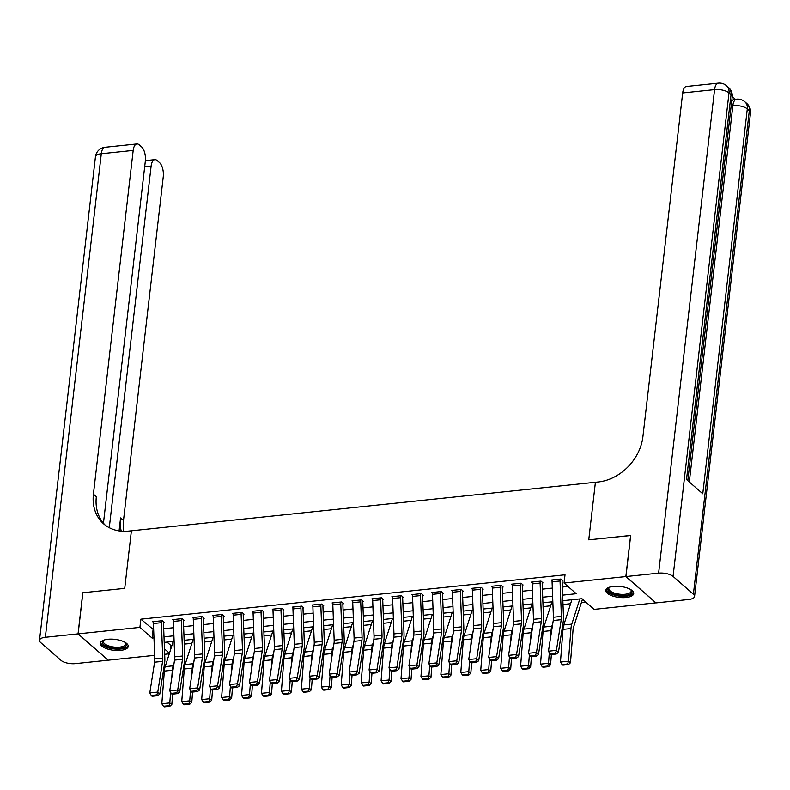 <?xml version="1.0" encoding="UTF-8"?>
<svg xmlns="http://www.w3.org/2000/svg" width="790" height="790" viewBox="0 0 790 790"><rect width="100%" height="100%" fill="white"/><g stroke="black" fill="none" stroke-linecap="round" stroke-linejoin="round"><path stroke-width="1.19" d="M107.944 639.268A14.042 5.51 6.6 0 1 128.237 646.437A14.042 5.51 6.6 0 1 120.623 650.377A14.042 5.51 6.6 0 1 100.34 643.208A14.042 5.51 6.6 0 1 107.944 639.268M613.425 586.397A14.042 5.51 6.6 0 1 633.718 593.567A14.042 5.51 6.6 0 1 626.105 597.507A14.042 5.51 6.6 0 1 605.821 590.337A14.042 5.51 6.6 0 1 613.425 586.397M655.947 602.849L594.149 609.376L581.954 598.702L562.855 600.696M167.026 642.092L170.936 645.519L171.963 645.41M184.297 644.117L191.891 643.327M204.225 642.033L211.819 641.243M224.163 639.949L231.756 639.159M244.09 637.866L251.684 637.076M264.018 635.782L271.622 634.982M283.956 633.699L291.55 632.899M303.883 631.615L311.487 630.815M323.821 629.531L331.415 628.731M343.749 627.448L351.353 626.648M363.686 625.354L371.28 624.564M383.614 623.27L391.218 622.481M403.552 621.187L411.146 620.397M423.479 619.103L431.073 618.313M443.417 617.02L451.011 616.23M463.345 614.936L470.939 614.146M483.273 612.852L490.876 612.053M503.21 610.769L510.804 609.969M523.138 608.685L530.742 607.885M543.076 606.601L550.669 605.802M563.003 604.508L570.607 603.718M581.4 602.592L585.864 602.118M170.936 645.519L170.383 650.348M169.267 653.814L164.675 654.298M154.643 655.345L108.2 660.203L78.121 633.856L139.909 627.388L152.105 638.073L153.971 637.876M423.756 615.242L433.236 614.255M562.648 595.137L576.256 593.715L564.07 583.03L565.018 574.814L140.857 619.172L153.665 629.788M163.698 628.741L173.593 627.704M183.626 626.658L193.53 625.621M203.553 624.564L213.458 623.537M223.491 622.481L233.396 621.454M243.419 620.397L253.323 619.36M263.356 618.313L273.261 617.276M283.284 616.23L293.189 615.193M303.222 614.146L313.126 613.109M323.15 612.062L333.054 611.025M343.087 609.979L352.982 608.942M363.015 607.895L372.92 606.858M382.943 605.812L392.847 604.775M402.88 603.728L412.785 602.691M422.808 601.634L432.713 600.607M442.746 599.551L452.65 598.514M462.673 597.467L472.578 596.43M482.611 595.384L492.516 594.347M502.539 593.3L512.443 592.263M522.476 591.216L532.381 590.179M542.404 589.133L552.309 588.096M562.342 587.049L567.971 586.457M560.041 580.996L552.072 581.825A6.3 2.864 84 0 1 552.141 579.939L560.11 579.11A6.3 2.864 84 0 0 560.041 580.996L561.394 616.407A8.996 4.088 -96 0 1 561.226 619.686L556.427 650.368L558.421 652.441L563.211 621.75A13.499 6.132 84 0 0 563.477 616.832L562.125 581.43A1.797 0.82 -96 0 1 562.144 580.887L562.934 580.808L560.91 579.031L551.341 580.028L552.072 580.67M540.113 583.079L532.134 583.919A6.3 2.864 84 0 1 532.203 582.033L540.172 581.193A6.3 2.864 84 0 0 540.113 583.079L541.466 618.491A8.996 4.088 -96 0 1 541.288 621.769L536.489 652.451L538.484 654.525L543.283 623.843A13.499 6.132 84 0 0 543.55 618.916L542.187 583.514A1.797 0.82 -96 0 1 542.207 582.971L543.007 582.892L540.972 581.114L531.403 582.112L532.144 582.753M520.176 585.163L512.206 586.002A6.3 2.864 84 0 1 512.275 584.116L520.245 583.277A6.3 2.864 84 0 0 520.176 585.163L521.528 620.575A8.996 4.088 -96 0 1 521.361 623.853L516.561 654.535L518.556 656.608L523.355 625.927A13.499 6.132 84 0 0 523.612 621.009L522.259 585.597A1.797 0.82 -96 0 1 522.279 585.054L523.079 584.975L521.044 583.198L511.476 584.195L512.206 584.837M500.248 587.246L492.269 588.086A6.3 2.864 84 0 1 492.338 586.2L500.317 585.36A6.3 2.864 84 0 0 500.248 587.246L501.601 622.658A8.996 4.088 -96 0 1 501.423 625.937L496.624 656.628L498.618 658.692L503.418 628.011A13.499 6.132 84 0 0 503.684 623.093L502.322 587.681A1.797 0.82 -96 0 1 502.341 587.148L503.141 587.059L501.107 585.281L491.538 586.279L492.279 586.931M480.31 589.33L472.341 590.169A6.3 2.864 84 0 1 472.41 588.283L480.379 587.444A6.3 2.864 84 0 0 480.31 589.33L481.673 624.742A8.996 4.088 -96 0 1 481.495 628.02L476.696 658.712L478.691 660.776L483.49 630.094A13.499 6.132 84 0 0 483.747 625.176L482.394 589.765A1.797 0.82 -96 0 1 482.413 589.231L483.213 589.143L481.179 587.365L471.61 588.362L472.351 589.014M460.382 591.414L452.403 592.253A6.3 2.864 84 0 1 452.473 590.367L460.452 589.528A6.3 2.864 84 0 0 460.382 591.414L461.735 626.826A8.996 4.088 -96 0 1 461.558 630.104L456.768 660.795L458.753 662.869L463.552 632.178A13.499 6.132 84 0 0 463.819 627.26L462.456 591.848A1.797 0.82 -96 0 1 462.476 591.315L463.276 591.226L461.242 589.449L451.683 590.446L452.413 591.098M440.445 593.507L432.476 594.337A6.3 2.864 84 0 1 432.545 592.451L440.514 591.621A6.3 2.864 84 0 0 440.445 593.507L441.808 628.909A8.996 4.088 -96 0 1 441.63 632.188L436.831 662.879L438.825 664.953L443.625 634.261A13.499 6.132 84 0 0 443.881 629.344L442.528 593.932A1.797 0.82 -96 0 1 442.548 593.399L443.348 593.31L441.314 591.532L431.745 592.53L432.486 593.181M420.517 595.591L412.548 596.42A6.3 2.864 84 0 1 412.607 594.534L420.586 593.705A6.3 2.864 84 0 0 420.517 595.591L421.87 630.993A8.996 4.088 -96 0 1 421.692 634.271L416.903 664.963L418.888 667.037L423.687 636.345A13.499 6.132 84 0 0 423.954 631.427L422.601 596.025A1.797 0.82 -96 0 1 422.62 595.482L423.41 595.393L421.376 593.616L411.817 594.623L412.548 595.265M400.579 597.675L392.61 598.504A6.3 2.864 84 0 1 392.679 596.618L400.649 595.788A6.3 2.864 84 0 0 400.579 597.675L401.942 633.076A8.996 4.088 -96 0 1 401.764 636.355L396.965 667.046L398.96 669.12L403.759 638.429A13.499 6.132 84 0 0 404.016 633.511L402.663 598.109A1.797 0.82 -96 0 1 402.683 597.566L403.483 597.487L401.448 595.7L391.88 596.707L392.62 597.349M380.652 599.758L372.683 600.588A6.3 2.864 84 0 1 372.742 598.702L380.721 597.872A6.3 2.864 84 0 0 380.652 599.758L382.005 635.16A8.996 4.088 -96 0 1 381.837 638.438L377.037 669.13L379.032 671.204L383.822 640.512A13.499 6.132 84 0 0 384.088 635.595L382.735 600.193A1.797 0.82 -96 0 1 382.755 599.649L383.545 599.571L381.521 597.783L371.952 598.79L372.683 599.432M360.724 601.842L352.745 602.671A6.3 2.864 84 0 1 352.814 600.785L360.783 599.956A6.3 2.864 84 0 0 360.724 601.842L362.077 637.254A8.996 4.088 -96 0 1 361.899 640.532L357.1 671.214L359.094 673.287L363.894 642.596A13.499 6.132 84 0 0 364.16 637.678L362.798 602.276A1.797 0.82 -96 0 1 362.817 601.733L363.617 601.654L361.583 599.867L352.014 600.874L352.755 601.516M340.786 603.925L332.817 604.755A6.3 2.864 84 0 1 332.886 602.869L340.855 602.039A6.3 2.864 84 0 0 340.786 603.925L342.139 639.337A8.996 4.088 -96 0 1 341.971 642.616L337.172 673.297L339.167 675.371L343.956 644.68A13.499 6.132 84 0 0 344.223 639.762L342.87 604.36A1.797 0.82 -96 0 1 342.89 603.817L343.68 603.738L341.655 601.96L332.086 602.958L332.817 603.6M320.859 606.009L312.88 606.848A6.3 2.864 84 0 1 312.949 604.962L320.918 604.123A6.3 2.864 84 0 0 320.859 606.009L322.211 641.421A8.996 4.088 -96 0 1 322.034 644.699L317.234 675.381L319.229 677.455L324.028 646.773A13.499 6.132 84 0 0 324.295 641.855L322.932 606.444A1.797 0.82 -96 0 1 322.952 605.9L323.752 605.821L321.718 604.044L312.149 605.041L312.889 605.683M300.921 608.093L292.952 608.932A6.3 2.864 84 0 1 293.021 607.046L300.99 606.207A6.3 2.864 84 0 0 300.921 608.093L302.284 643.504A8.996 4.088 -96 0 1 302.106 646.783L297.307 677.465L299.301 679.538L304.101 648.857A13.499 6.132 84 0 0 304.357 643.939L303.005 608.527A1.797 0.82 -96 0 1 303.024 607.994L303.824 607.905L301.79 606.127L292.221 607.125L292.962 607.767M280.993 610.176L273.014 611.016A6.3 2.864 84 0 1 273.083 609.13L281.062 608.29A6.3 2.864 84 0 0 280.993 610.176L282.346 645.588A8.996 4.088 -96 0 1 282.168 648.867L277.369 679.558L279.364 681.622L284.163 650.94A13.499 6.132 84 0 0 284.43 646.023L283.067 610.611A1.797 0.82 -96 0 1 283.087 610.077L283.887 609.989L281.852 608.211L272.283 609.208L273.024 609.86M261.056 612.26L253.086 613.099A6.3 2.864 84 0 1 253.156 611.213L261.125 610.374A6.3 2.864 84 0 0 261.056 612.26L262.418 647.672A8.996 4.088 -96 0 1 262.24 650.95L257.441 681.642L259.436 683.715L264.235 653.024A13.499 6.132 84 0 0 264.492 648.106L263.139 612.694A1.797 0.82 -96 0 1 263.159 612.161L263.959 612.072L261.925 610.295L252.356 611.292L253.096 611.944M241.128 614.353L233.149 615.183A6.3 2.864 84 0 1 233.218 613.297L241.197 612.467A6.3 2.864 84 0 0 241.128 614.353L242.481 649.755A8.996 4.088 -96 0 1 242.303 653.034L237.514 683.725L239.498 685.799L244.298 655.107A13.499 6.132 84 0 0 244.564 650.19L243.211 614.778A1.797 0.82 -96 0 1 243.221 614.245L244.021 614.156L241.987 612.378L232.428 613.376L233.159 614.028M221.19 616.437L213.221 617.267A6.3 2.864 84 0 1 213.29 615.38L221.259 614.551A6.3 2.864 84 0 0 221.19 616.437L222.553 651.839A8.996 4.088 -96 0 1 222.375 655.117L217.576 685.809L219.571 687.883L224.37 657.191A13.499 6.132 84 0 0 224.627 652.273L223.274 616.862A1.797 0.82 -96 0 1 223.294 616.328L224.093 616.24L222.059 614.462L212.49 615.469L213.231 616.111M201.262 618.521L193.293 619.35A6.3 2.864 84 0 1 193.353 617.464L201.332 616.635A6.3 2.864 84 0 0 201.262 618.521L202.615 653.923A8.996 4.088 -96 0 1 202.447 657.201L197.648 687.893L199.633 689.966L204.432 659.275A13.499 6.132 84 0 0 204.699 654.357L203.346 618.955A1.797 0.82 -96 0 1 203.366 618.412L204.156 618.333L202.131 616.546L192.562 617.553L193.293 618.195M181.335 620.604L173.356 621.434A6.3 2.864 84 0 1 173.425 619.548L181.394 618.718A6.3 2.864 84 0 0 181.335 620.604L182.688 656.006A8.996 4.088 -96 0 1 182.51 659.285L177.711 689.976L179.705 692.05L184.505 661.358A13.499 6.132 84 0 0 184.761 656.441L183.408 621.039A1.797 0.82 -96 0 1 183.428 620.496L184.228 620.417L182.194 618.629L172.625 619.637L173.365 620.278M161.397 622.688L153.428 623.517A6.3 2.864 84 0 1 153.487 621.631L161.466 620.802A6.3 2.864 84 0 0 161.397 622.688L162.75 658.1A8.996 4.088 -96 0 1 162.582 661.378L157.783 692.06L159.778 694.134L164.567 663.442A13.499 6.132 84 0 0 164.833 658.524L163.481 623.122A1.797 0.82 -96 0 1 163.5 622.579L164.29 622.5L162.266 620.713L152.697 621.72L153.428 622.362M78.121 633.856L82.881 592.737L124.731 588.362L131.397 530.801L598.287 481.969A45 35.984 -48.8 0 0 642.912 436.682L682.679 92.953A10.803 4.908 -96 0 1 686.431 86.485L718.327 83.148A10.803 4.908 84 0 0 714.575 89.616L682.679 92.953M625.937 576.562L656.016 602.908L688.702 599.492A10.803 4.236 -173.4 0 0 694.558 596.46A10.803 4.236 -173.4 0 0 693.393 594.218L673.07 576.414A10.803 4.236 -173.4 0 0 658.623 573.145L625.937 576.562L630.697 535.442L588.757 539.837L630.687 535.521M630.618 535.452L625.858 576.572L655.937 602.918M140.857 619.172L139.909 627.388M564.07 583.03L625.858 576.572M588.757 539.837L595.413 482.265L588.757 539.837M164.004 636.829L173.909 635.792M183.932 634.745L193.836 633.708M203.869 632.662L213.774 631.625M223.797 630.578L233.702 629.541M243.735 628.494L253.639 627.457M263.663 626.411L273.567 625.374M283.6 624.317L293.505 623.29M303.528 622.234L313.433 621.207M323.456 620.15L333.36 619.113M343.393 618.066L353.298 617.03M363.321 615.983L373.226 614.946M383.259 613.899L393.163 612.862M403.186 611.815L413.091 610.779M423.124 609.732L433.029 608.695M443.052 607.648L452.956 606.611M462.989 605.565L472.894 604.528M482.917 603.481L492.822 602.444M502.855 601.388L512.75 600.361M522.783 599.304L532.687 598.267M542.71 597.22L552.615 596.183M164.468 648.906L169.445 653.271M552.832 601.743L542.928 602.78M532.894 603.827L523 604.864M512.967 605.91L503.062 606.947M493.039 607.994L483.134 609.031M473.101 610.087L463.197 611.114M453.174 612.171L443.269 613.198M413.308 616.338L403.404 617.375M393.371 618.422L383.466 619.459M373.443 620.506L363.538 621.542M353.505 622.589L343.601 623.626M333.578 624.673L323.673 625.71M313.65 626.756L303.745 627.793M293.712 628.84L283.808 629.877M273.784 630.924L263.88 631.961M253.847 633.017L243.942 634.044M233.919 635.101L224.014 636.138M213.981 637.184L204.077 638.221M194.054 639.268L184.149 640.305M174.116 641.352L164.211 642.389M153.053 629.847L152.105 638.073M562.144 580.887L562.223 580.176M552.072 581.825L553.425 617.237A8.996 4.088 -96 0 1 553.247 620.515L548.448 651.207L556.427 650.368L555.498 653.182L549.919 653.764L550.719 654.594L556.298 654.011L555.498 653.182M556.298 654.011L558.421 652.441M548.448 651.207L549.919 653.764M562.105 664.568L562.934 665.16L568.514 664.578L567.694 663.985L562.105 664.568L560.466 662.05L562.994 629.383A13.499 6.132 -96 0 1 563.813 624.949L571.871 599.748M560.466 662.05L568.435 661.22L570.973 628.544A13.499 6.132 -96 0 1 571.792 624.12L579.84 598.919M567.694 663.985L568.435 661.22L570.499 662.701L568.514 664.578M582.408 599.096A6.3 2.864 -96 0 1 582.121 600.341L573.58 627.072A8.996 4.088 84 0 0 573.027 630.025L570.499 662.701M542.207 582.971L542.295 582.26M532.134 583.919L533.497 619.321A8.996 4.088 -96 0 1 533.319 622.599L528.52 653.29L536.489 652.451L535.571 655.265L529.991 655.848L530.791 656.678L536.37 656.095L535.571 655.265M536.37 656.095L538.484 654.525M528.52 653.29L529.991 655.848M522.279 585.054L522.358 584.353M512.206 586.002L513.559 621.404A8.996 4.088 -96 0 1 513.382 624.683L508.582 655.374L516.561 654.535L515.643 657.349L510.054 657.932L510.854 658.761L516.433 658.179L515.643 657.349M516.433 658.179L518.556 656.608M508.582 655.374L510.054 657.932M502.341 587.148L502.43 586.437M492.269 588.086L493.632 623.488A8.996 4.088 -96 0 1 493.454 626.766L488.654 657.458L496.624 656.628L495.705 659.433L490.126 660.015L490.926 660.845L496.505 660.262L495.705 659.433M496.505 660.262L498.618 658.692M488.654 657.458L490.126 660.015M542.177 666.651L542.997 667.244L548.586 666.661L547.756 666.069L542.177 666.651L540.528 664.133L543.066 631.467A13.499 6.132 -96 0 1 543.885 627.033L551.933 601.842M550.423 638.626L551.035 630.627A13.499 6.132 -96 0 1 551.855 626.203L552.842 623.113M540.528 664.133L548.507 663.304L549.327 652.728M547.756 666.069L548.507 663.304L550.571 664.785L548.586 666.661M551.361 654.525L550.571 664.785M522.239 668.735L523.069 669.327L528.648 668.745L527.829 668.152L522.239 668.735L520.6 666.217L523.128 633.55A13.499 6.132 -96 0 1 523.948 629.117L532.006 603.925M530.485 640.71L531.107 632.711A13.499 6.132 -96 0 1 531.927 628.287L532.914 625.196M520.6 666.217L528.569 665.387L529.389 654.811M527.829 668.152L528.569 665.387L530.633 666.869L528.648 668.745M531.433 656.608L530.633 666.869M502.312 670.829L503.131 671.411L508.721 670.829L507.891 670.236L502.312 670.829L500.672 668.31L503.2 635.634A13.499 6.132 -96 0 1 504.02 631.2L512.078 606.009M510.557 642.793L511.17 634.805A13.499 6.132 -96 0 1 511.989 630.371L512.977 627.28M500.672 668.31L508.642 667.471L509.461 656.895M507.891 670.236L508.642 667.471L510.705 668.952L508.721 670.829M511.495 658.692L510.705 668.952M482.413 589.231L482.493 588.52M472.341 590.169L473.694 625.571A8.996 4.088 -96 0 1 473.516 628.85L468.727 659.541L476.696 658.712L475.778 661.516L470.198 662.109L470.988 662.929L476.568 662.346L475.778 661.516M476.568 662.346L478.691 660.776M468.727 659.541L470.198 662.109M482.384 672.912L483.204 673.505L488.783 672.912L487.963 672.33L482.384 672.912L480.735 670.394L483.273 637.718A13.499 6.132 -96 0 1 484.082 633.284L492.14 608.093M490.62 644.877L491.242 636.888A13.499 6.132 -96 0 1 492.061 632.454L493.049 629.373M480.735 670.394L488.704 669.555L489.524 658.979M487.963 672.33L488.704 669.555L490.768 671.036L488.783 672.912M491.568 660.786L490.768 671.036M630.864 589.676A12.146 4.77 6.6 0 1 631.072 589.883A12.146 4.77 6.6 0 1 619.291 595.364A12.146 4.77 6.6 0 1 609.238 587.355A12.146 4.77 6.6 0 1 609.485 587.207M609.623 587.158A11.248 4.414 -173.4 0 0 608.843 588.52A11.248 4.414 -173.4 0 0 619.429 594.189A11.248 4.414 -173.4 0 0 631.19 591.108A11.248 4.414 -173.4 0 0 630.736 589.597M606.068 589.557A13.953 5.471 -173.4 0 0 619.192 596.065A13.953 5.471 -173.4 0 0 633.659 592.747M125.383 642.537A12.146 4.77 6.6 0 1 125.59 642.744A12.146 4.77 6.6 0 1 124.573 647.099A12.146 4.77 6.6 0 1 108.319 647.04A12.146 4.77 6.6 0 1 103.757 640.216A12.146 4.77 6.6 0 1 104.004 640.068M104.142 640.019A11.248 4.414 -173.4 0 0 103.362 641.391A11.248 4.414 -173.4 0 0 111.114 646.576A11.248 4.414 -173.4 0 0 123.921 646.013A11.248 4.414 -173.4 0 0 125.709 643.978A11.248 4.414 -173.4 0 0 125.255 642.468M100.587 642.418A13.953 5.471 -173.4 0 0 110.827 648.462A13.953 5.471 -173.4 0 0 126.074 647.632A13.953 5.471 -173.4 0 0 128.178 645.608M731.668 101.574A10.803 4.908 -96 0 1 734.226 99.422L736.616 99.165A10.803 4.908 84 0 0 732.863 105.633L731.175 105.811M735.362 99.303L732.241 96.568M658.623 573.145L714.575 89.616A10.803 4.236 6.6 0 1 729.012 92.884L731.046 94.672L686.52 479.52L702.774 493.76L747.31 108.911L749.335 110.689A10.803 4.236 6.6 0 1 750.5 112.931L694.558 596.46M78.042 633.866L82.792 592.747L124.731 588.362L131.397 530.801L128.523 531.097A45 35.984 131.2 0 1 103.628 523.829A45 35.984 131.2 0 1 93.418 494.155L133.184 150.416L101.298 153.754L45.346 637.283L78.042 633.866L108.131 660.144M109.277 527.7L151.117 166.117A10.803 4.908 84 0 1 154.87 159.649A10.803 4.908 84 0 1 157.131 160.528L159.531 162.622A10.803 4.908 84 0 1 163.263 176.763L123.497 520.501A45 35.984 131.2 0 0 123.665 531.295M121.206 531.157A45 35.984 131.2 0 1 120.574 517.934L119.073 530.89M45.346 637.283A10.803 4.236 -173.4 0 0 39.5 640.315A10.803 4.236 -173.4 0 0 40.665 642.556L60.988 660.361A10.803 4.236 -173.4 0 0 75.425 663.63L108.121 660.213M103.441 523.207L145.34 161.061A10.803 4.908 84 0 0 141.608 146.92L139.208 144.827A10.803 4.908 84 0 0 136.947 143.948A10.803 4.908 84 0 0 133.184 150.416M105.139 525.064A45 35.984 131.2 0 1 96.341 496.713L93.418 494.155M462.476 591.315L462.565 590.604M452.403 592.253L453.766 627.655A8.996 4.088 -96 0 1 453.588 630.943L448.789 661.625L456.768 660.795L455.84 663.61L450.26 664.193L451.06 665.022L456.64 664.43L455.84 663.61M456.64 664.43L458.753 662.869M448.789 661.625L450.26 664.193M442.548 593.399L442.627 592.688M432.476 594.337L433.829 629.749A8.996 4.088 -96 0 1 433.661 633.027L428.861 663.709L436.831 662.879L435.912 665.694L430.333 666.276L431.123 667.106L436.712 666.523L435.912 665.694M436.712 666.523L438.825 664.953M428.861 663.709L430.333 666.276M422.62 595.482L422.699 594.771M412.548 596.42L413.901 631.832A8.996 4.088 -96 0 1 413.723 635.111L408.924 665.792L416.903 664.963L415.975 667.777L410.395 668.36L411.195 669.189L416.774 668.607L415.975 667.777M416.774 668.607L418.888 667.037M408.924 665.792L410.395 668.36M402.683 597.566L402.762 596.855M392.61 598.504L393.963 633.916A8.996 4.088 -96 0 1 393.795 637.194L388.996 667.876L396.965 667.046L396.047 669.861L390.467 670.443L391.257 671.273L396.847 670.69L396.047 669.861M396.847 670.69L398.96 669.12M388.996 667.876L390.467 670.443M382.755 599.649L382.834 598.938M372.683 600.588L374.035 635.999A8.996 4.088 -96 0 1 373.858 639.278L369.058 669.969L377.037 669.13L376.109 671.944L370.53 672.527L371.33 673.356L376.909 672.774L376.109 671.944M376.909 672.774L379.032 671.204M369.058 669.969L370.53 672.527M462.446 674.996L463.276 675.588L468.855 675.006L468.026 674.413L462.446 674.996L460.807 672.478L463.335 639.801A13.499 6.132 -96 0 1 464.155 635.377L472.213 610.176M470.692 646.961L471.304 638.972A13.499 6.132 -96 0 1 472.124 634.538L473.111 631.457M460.807 672.478L468.776 671.638L469.596 661.062M468.026 674.413L468.776 671.638L470.84 673.12L468.855 675.006M471.63 662.869L470.84 673.12M442.519 677.079L443.338 677.672L448.918 677.089L448.098 676.497L442.519 677.079L440.869 674.561L443.407 641.885A13.499 6.132 -96 0 1 444.227 637.461L452.275 612.26M450.754 649.044L451.376 641.055A13.499 6.132 -96 0 1 452.196 636.621L453.184 633.54M440.869 674.561L448.848 673.722L449.668 663.146M448.098 676.497L448.848 673.722L450.902 675.203L448.918 677.089M451.702 664.953L450.902 675.203M422.581 679.163L423.41 679.756L428.99 679.173L428.16 678.58L422.581 679.163L420.942 676.645L423.47 643.969A13.499 6.132 -96 0 1 424.289 639.544L432.347 614.344M430.827 651.138L431.449 643.139A13.499 6.132 -96 0 1 432.268 638.705L433.246 635.624M420.942 676.645L428.911 675.815L429.73 665.229M428.16 678.58L428.911 675.815L430.975 677.287L428.99 679.173M431.765 667.037L430.975 677.287M402.653 681.247L403.473 681.839L409.052 681.257L408.233 680.664L402.653 681.247L401.004 678.729L403.542 646.062A13.499 6.132 -96 0 1 404.362 641.628L412.41 616.427M410.889 653.221L411.511 645.223A13.499 6.132 -96 0 1 412.331 640.789L413.318 637.708M401.004 678.729L408.983 677.899L409.803 667.313M408.233 680.664L408.983 677.899L411.037 679.37L409.052 681.257M411.837 669.12L411.037 679.37M382.716 683.33L383.545 683.923L389.124 683.34L388.295 682.748L382.716 683.33L381.076 680.812L383.604 648.146A13.499 6.132 -96 0 1 384.424 643.712L392.482 618.511M390.961 655.305L391.583 647.306A13.499 6.132 -96 0 1 392.403 642.872L393.39 639.791M381.076 680.812L389.045 679.983L389.865 669.407M388.295 682.748L389.045 679.983L391.109 681.454L389.124 683.34M391.899 671.204L391.109 681.454M362.817 601.733L362.896 601.022M352.745 602.671L354.098 638.083A8.996 4.088 -96 0 1 353.93 641.362L349.131 672.053L357.1 671.214L356.181 674.028L350.602 674.611L351.402 675.44L356.981 674.857L356.181 674.028M356.981 674.857L359.094 673.287M349.131 672.053L350.602 674.611M362.788 685.414L363.607 686.006L369.187 685.424L368.367 684.831L362.788 685.414L361.139 682.896L363.676 650.229A13.499 6.132 -96 0 1 364.496 645.795L372.544 620.594M371.024 657.389L371.646 649.39A13.499 6.132 -96 0 1 372.465 644.966L373.453 641.875M361.139 682.896L369.118 682.066L369.937 671.49M368.367 684.831L369.118 682.066L371.172 683.548L369.187 685.424M371.972 673.287L371.172 683.548M342.89 603.817L342.969 603.106M332.817 604.755L334.17 640.167A8.996 4.088 -96 0 1 333.992 643.445L329.193 674.137L337.172 673.297L336.254 676.112L330.664 676.694L331.464 677.524L337.044 676.941L336.254 676.112M337.044 676.941L339.167 675.371M329.193 674.137L330.664 676.694M342.85 687.498L343.68 688.09L349.259 687.507L348.439 686.915L342.85 687.498L341.211 684.979L343.739 652.313A13.499 6.132 -96 0 1 344.559 647.879L352.616 622.688M351.096 659.472L351.718 651.474A13.499 6.132 -96 0 1 352.538 647.05L353.525 643.959M341.211 684.979L349.18 684.15L350 673.574M348.439 686.915L349.18 684.15L351.244 685.631L349.259 687.507M352.044 675.371L351.244 685.631M322.952 605.9L323.041 605.199M312.88 606.848L314.242 642.25A8.996 4.088 -96 0 1 314.065 645.529L309.265 676.22L317.234 675.381L316.316 678.195L310.737 678.778L311.537 679.607L317.116 679.025L316.316 678.195M317.116 679.025L319.229 677.455M309.265 676.22L310.737 678.778M322.922 689.581L323.742 690.174L329.331 689.591L328.502 688.999L322.922 689.581L321.273 687.063L323.811 654.396A13.499 6.132 -96 0 1 324.631 649.963L332.689 624.771M331.168 661.556L331.78 653.557A13.499 6.132 -96 0 1 332.6 649.133L333.587 646.042M321.273 687.063L329.252 686.233L330.072 675.657M328.502 688.999L329.252 686.233L331.316 687.715L329.331 689.591M332.106 677.455L331.316 687.715M303.024 607.994L303.103 607.283M292.952 608.932L294.305 644.334A8.996 4.088 -96 0 1 294.127 647.612L289.338 678.304L297.307 677.465L296.388 680.279L290.799 680.862L291.599 681.691L297.178 681.108L296.388 680.279M297.178 681.108L299.301 679.538M289.338 678.304L290.799 680.862M302.985 691.675L303.814 692.257L309.394 691.675L308.574 691.082L302.985 691.675L301.346 689.157L303.883 656.48A13.499 6.132 -96 0 1 304.693 652.046L312.751 626.855M311.23 663.639L311.853 655.651A13.499 6.132 -96 0 1 312.672 651.217L313.66 648.126M301.346 689.157L309.315 688.317L310.134 677.741M308.574 691.082L309.315 688.317L311.379 689.798L309.394 691.675M312.178 679.538L311.379 689.798M283.087 610.077L283.175 609.367M273.014 611.016L274.377 646.418A8.996 4.088 -96 0 1 274.199 649.696L269.4 680.388L277.369 679.558L276.451 682.363L270.871 682.945L271.671 683.775L277.25 683.192L276.451 682.363M277.25 683.192L279.364 681.622M269.4 680.388L270.871 682.945M283.057 693.758L283.887 694.351L289.466 693.758L288.636 693.176L283.057 693.758L281.418 691.24L283.946 658.564A13.499 6.132 -96 0 1 284.765 654.13L292.823 628.939M291.303 665.723L291.915 657.734A13.499 6.132 -96 0 1 292.735 653.3L293.722 650.21M281.418 691.24L289.387 690.401L290.207 679.825M288.636 693.176L289.387 690.401L291.451 691.882L289.466 693.758M292.241 681.632L291.451 691.882M263.159 612.161L263.238 611.45M253.086 613.099L254.439 648.501A8.996 4.088 -96 0 1 254.271 651.78L249.472 682.471L257.441 681.642L256.523 684.446L250.944 685.039L251.733 685.868L257.313 685.276L256.523 684.446M257.313 685.276L259.436 683.715M249.472 682.471L250.944 685.039M263.129 695.842L263.949 696.434L269.528 695.852L268.709 695.259L263.129 695.842L261.48 693.324L264.018 660.647A13.499 6.132 -96 0 1 264.838 656.223L272.886 631.022M271.365 667.807L271.987 659.818A13.499 6.132 -96 0 1 272.807 655.384L273.794 652.303M261.48 693.324L269.449 692.484L270.279 681.908M268.709 695.259L269.449 692.484L271.513 693.966L269.528 695.852M272.313 683.715L271.513 693.966M243.221 614.245L243.31 613.534M233.149 615.183L234.512 650.595A8.996 4.088 -96 0 1 234.334 653.873L229.535 684.555L237.514 683.725L236.585 686.54L231.006 687.122L231.806 687.952L237.385 687.369L236.585 686.54M237.385 687.369L239.498 685.799M229.535 684.555L231.006 687.122M223.294 616.328L223.373 615.617M213.221 617.267L214.574 652.678A8.996 4.088 -96 0 1 214.406 655.957L209.607 686.638L217.576 685.809L216.658 688.623L211.078 689.206L211.868 690.035L217.457 689.453L216.658 688.623M217.457 689.453L219.571 687.883M209.607 686.638L211.078 689.206M203.366 618.412L203.445 617.701M193.293 619.35L194.646 654.762A8.996 4.088 -96 0 1 194.468 658.04L189.669 688.722L197.648 687.893L196.72 690.707L191.141 691.289L191.94 692.119L197.52 691.536L196.72 690.707M197.52 691.536L199.633 689.966M189.669 688.722L191.141 691.289M183.428 620.496L183.507 619.785M173.356 621.434L174.708 656.846A8.996 4.088 -96 0 1 174.541 660.124L169.741 690.815L177.711 689.976L176.792 692.79L171.213 693.373L172.003 694.203L177.592 693.62L176.792 692.79M177.592 693.62L179.705 692.05M169.741 690.815L171.213 693.373M163.5 622.579L163.579 621.868M153.428 623.517L154.781 658.929A8.996 4.088 -96 0 1 154.603 662.208L149.804 692.899L157.783 692.06L156.855 694.874L151.275 695.457L152.075 696.286L157.654 695.704L156.855 694.874M157.654 695.704L159.778 694.134M149.804 692.899L151.275 695.457M243.192 697.926L244.021 698.518L249.601 697.935L248.771 697.343L243.192 697.926L241.552 695.407L244.08 662.731A13.499 6.132 -96 0 1 244.9 658.307L252.958 633.106M251.437 669.89L252.059 661.902A13.499 6.132 -96 0 1 252.869 657.468L253.857 654.387M241.552 695.407L249.522 694.568L250.341 683.992M248.771 697.343L249.522 694.568L251.585 696.049L249.601 697.935M252.375 685.799L251.585 696.049M223.264 700.009L224.083 700.602L229.663 700.019L228.843 699.427L223.264 700.009L221.615 697.491L224.153 664.815A13.499 6.132 -96 0 1 224.972 660.391L233.02 635.19M231.5 671.984L232.122 663.985A13.499 6.132 -96 0 1 232.941 659.551L233.929 656.47M221.615 697.491L229.594 696.662L230.413 686.076M228.843 699.427L229.594 696.662L231.648 698.133L229.663 700.019M232.448 687.883L231.648 698.133M203.326 702.093L204.156 702.685L209.735 702.103L208.906 701.51L203.326 702.093L201.687 699.575L204.215 666.898A13.499 6.132 -96 0 1 205.035 662.474L213.093 637.273M211.572 674.068L212.194 666.069A13.499 6.132 -96 0 1 213.014 661.635L213.991 658.554M201.687 699.575L209.656 698.745L210.476 688.159M208.906 701.51L209.656 698.745L211.72 700.217L209.735 702.103M212.51 689.966L211.72 700.217M183.399 704.176L184.218 704.769L189.797 704.186L188.978 703.594L183.399 704.176L181.749 701.658L184.287 668.992A13.499 6.132 -96 0 1 185.107 664.558L193.155 639.357M191.634 676.151L192.256 668.152A13.499 6.132 -96 0 1 193.076 663.719L194.064 660.638M181.749 701.658L189.728 700.829L190.548 690.243M188.978 703.594L189.728 700.829L191.782 702.3L189.797 704.186M192.582 692.05L191.782 702.3M163.461 706.26L164.29 706.852L169.87 706.27L169.04 705.677L163.461 706.26L161.822 703.742L164.35 671.075A13.499 6.132 -96 0 1 165.169 666.642L173.227 641.44M171.707 678.235L172.329 670.236A13.499 6.132 -96 0 1 173.148 665.812L174.136 662.721M161.822 703.742L169.791 702.912L170.61 692.336M169.04 705.677L169.791 702.912L171.855 704.394L169.87 706.27M172.645 694.134L171.855 704.394M561.394 616.407L553.425 617.237M561.226 619.686L553.247 620.515M562.994 629.383L570.973 628.544M563.813 624.949L571.792 624.12M541.466 618.491L533.497 619.321M541.288 621.769L533.319 622.599M521.528 620.575L513.559 621.404M521.361 623.853L513.382 624.683M501.601 622.658L493.632 623.488M501.423 625.937L493.454 626.766M543.066 631.467L551.035 630.627M543.885 627.033L551.855 626.203M523.128 633.55L531.107 632.711M523.948 629.117L531.927 628.287M503.2 635.634L511.17 634.805M504.02 631.2L511.989 630.371M481.673 624.742L473.694 625.571M481.495 628.02L473.516 628.85M483.273 637.718L491.242 636.888M484.082 633.284L492.061 632.454M693.393 594.218L749.335 110.689A10.803 8.641 -48.8 0 0 746.886 103.569L744.851 101.782A10.803 8.641 131.2 0 1 747.31 108.911A10.803 4.236 6.6 0 0 732.863 105.633L689.314 481.969M687.813 480.646L732.212 96.913A10.803 4.236 6.6 0 0 731.046 94.672A10.803 8.641 -48.8 0 0 728.597 87.542L726.563 85.764A10.803 8.641 131.2 0 1 729.012 92.884L673.07 576.414M120.574 517.934L123.497 520.501M151.117 166.117L144.679 166.789M101.298 153.754A10.803 4.908 -96 0 1 105.05 147.286A10.803 10.803 0 0 0 95.442 156.785A10.803 4.236 6.6 0 1 101.298 153.754M461.735 626.826L453.766 627.655M461.558 630.104L453.588 630.943M441.808 628.909L433.829 629.749M441.63 632.188L433.661 633.027M421.87 630.993L413.901 631.832M421.692 634.271L413.723 635.111M401.942 633.076L393.963 633.916M401.764 636.355L393.795 637.194M382.005 635.16L374.035 635.999M381.837 638.438L373.858 639.278M463.335 639.801L471.304 638.972M464.155 635.377L472.124 634.538M443.407 641.885L451.376 641.055M444.227 637.461L452.196 636.621M423.47 643.969L431.449 643.139M424.289 639.544L432.268 638.705M403.542 646.062L411.511 645.223M404.362 641.628L412.331 640.789M383.604 648.146L391.583 647.306M384.424 643.712L392.403 642.872M362.077 637.254L354.098 638.083M361.899 640.532L353.93 641.362M363.676 650.229L371.646 649.39M364.496 645.795L372.465 644.966M342.139 639.337L334.17 640.167M341.971 642.616L333.992 643.445M343.739 652.313L351.718 651.474M344.559 647.879L352.538 647.05M322.211 641.421L314.242 642.25M322.034 644.699L314.065 645.529M323.811 654.396L331.78 653.557M324.631 649.963L332.6 649.133M302.284 643.504L294.305 644.334M302.106 646.783L294.127 647.612M303.883 656.48L311.853 655.651M304.693 652.046L312.672 651.217M282.346 645.588L274.377 646.418M282.168 648.867L274.199 649.696M283.946 658.564L291.915 657.734M284.765 654.13L292.735 653.3M262.418 647.672L254.439 648.501M262.24 650.95L254.271 651.78M264.018 660.647L271.987 659.818M264.838 656.223L272.807 655.384M242.481 649.755L234.512 650.595M242.303 653.034L234.334 653.873M222.553 651.839L214.574 652.678M222.375 655.117L214.406 655.957M202.615 653.923L194.646 654.762M202.447 657.201L194.468 658.04M182.688 656.006L174.708 656.846M182.51 659.285L174.541 660.124M162.75 658.1L154.781 658.929M162.582 661.378L154.603 662.208M244.08 662.731L252.059 661.902M244.9 658.307L252.869 657.468M224.153 664.815L232.122 663.985M224.972 660.391L232.941 659.551M204.215 666.898L212.194 666.069M205.035 662.474L213.014 661.635M184.287 668.992L192.256 668.152M185.107 664.558L193.076 663.719M164.35 671.075L172.329 670.236M165.169 666.642L173.148 665.812M732.212 96.913A10.803 10.803 0 0 0 728.597 87.542M726.563 85.764A10.803 10.803 0 0 0 718.327 83.148M750.5 112.931A10.803 10.803 0 0 0 746.886 103.569M744.851 101.782A10.803 10.803 0 0 0 736.616 99.165M154.87 159.649L145.39 160.647M136.947 143.948L105.05 147.286M95.442 156.785L39.5 640.315"/></g></svg>
